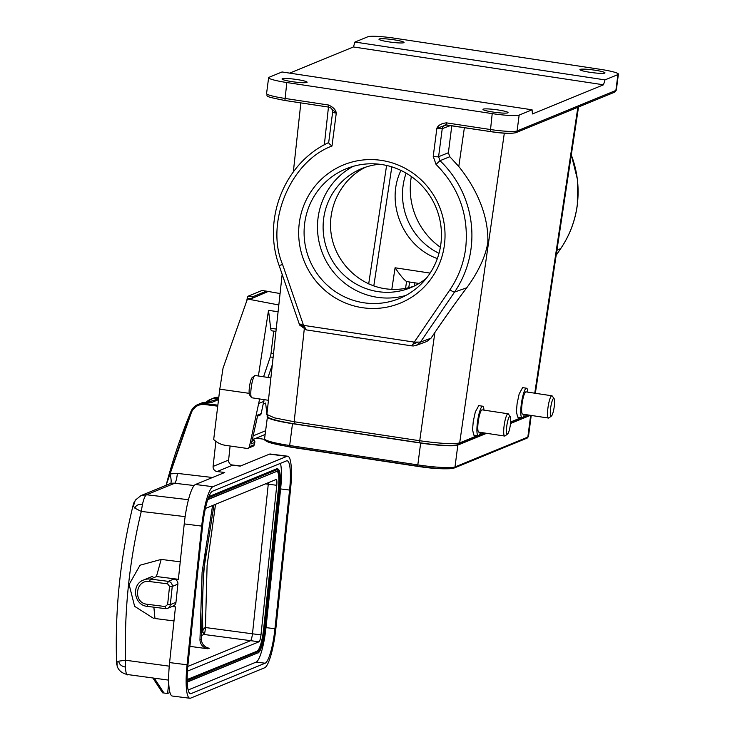 <?xml version="1.0" encoding="UTF-8"?>
<svg xmlns="http://www.w3.org/2000/svg" width="735" height="735" viewBox="0 0 735 735"><rect width="100%" height="100%" fill="white"/><g stroke="black" fill="none" stroke-linecap="round" stroke-linejoin="round"><path stroke-width="1.1" d="M480.589 432.4A14.939 2.802 -81.4 0 1 478.228 435.763A14.939 2.802 -81.4 0 1 477.456 422.221A14.939 2.802 -81.4 0 1 482.693 406.216A14.939 2.802 -81.4 0 1 483.961 410.13M478.228 435.763L473.763 435.083L472.55 429.653L473.248 421.578L475.306 411.967L478.733 405.619L482.693 406.216M524.441 414.411A14.939 2.802 -81.4 0 1 522.071 417.774A14.939 2.802 -81.4 0 1 521.308 404.232A14.939 2.802 -81.4 0 1 526.545 388.227A14.939 2.802 -81.4 0 1 527.813 392.141M522.071 417.774L517.615 417.103L516.402 411.664L517.1 403.598L519.158 393.978L522.585 387.63L526.545 388.227M451.795 125.74L448.387 152.733L449.802 156.711L458.787 166.496C477.575 189.878 488.637 216.862 487.829 242.247C485.614 257.902 476.059 275.313 466.725 287.798C457.041 300.587 446.421 315.49 434.872 332.496L431.004 338.192L426.787 341.499L416.249 345.404L413.502 345.946L411.894 345.422M507.591 433.999L505.101 435.901A11.264 2.113 -81.4 0 1 504.917 436.011A11.264 2.113 -81.4 0 1 504.669 436.048A11.264 2.113 -81.4 0 1 504.1 425.831A11.264 2.113 -81.4 0 1 507.802 413.805A11.264 2.113 -81.4 0 1 508.041 413.768A11.264 2.113 -81.4 0 1 508.409 414.035L510.228 416.589A8.967 1.681 -81.4 0 1 510.255 425.501A8.967 1.681 -81.4 0 1 507.591 433.999A8.967 1.681 -81.4 0 1 507.444 434.082A8.967 1.681 -81.4 0 1 506.792 425.988A8.967 1.681 -81.4 0 1 509.741 416.405A8.967 1.681 -81.4 0 1 510.228 416.589M508.041 413.768L482.142 409.854A11.264 2.113 98.6 0 0 478.2 421.918A11.264 2.113 98.6 0 0 478.779 432.125L504.669 436.048M580.172 69.393A12.642 1.387 -172.6 0 1 593.816 70.036A12.642 1.387 -172.6 0 1 604.988 72.875A12.642 1.387 -172.6 0 1 604.73 73.105A12.642 1.387 -172.6 0 1 591.087 72.462A12.642 1.387 -172.6 0 1 579.915 69.623A12.642 1.387 -172.6 0 1 580.172 69.393M483.235 109.147A12.642 1.387 -172.6 0 1 496.878 109.791A12.642 1.387 -172.6 0 1 508.05 112.63A12.642 1.387 -172.6 0 1 507.793 112.859A12.642 1.387 -172.6 0 1 494.15 112.216A12.642 1.387 -172.6 0 1 482.978 109.377A12.642 1.387 -172.6 0 1 483.235 109.147M551.443 416.01L548.953 417.912A11.264 2.113 -81.4 0 1 548.769 418.022A11.264 2.113 -81.4 0 1 548.521 418.059A11.264 2.113 -81.4 0 1 547.952 407.851A11.264 2.113 -81.4 0 1 551.654 395.816A11.264 2.113 -81.4 0 1 551.893 395.788A11.264 2.113 -81.4 0 1 552.261 396.046L554.08 398.609A8.967 1.681 -81.4 0 1 554.107 407.512A8.967 1.681 -81.4 0 1 551.443 416.01A8.967 1.681 -81.4 0 1 551.296 416.093A8.967 1.681 -81.4 0 1 550.644 407.998A8.967 1.681 -81.4 0 1 553.593 398.425A8.967 1.681 -81.4 0 1 554.08 398.609M551.893 395.788L525.994 391.865A11.264 2.113 98.6 0 0 522.052 403.928A11.264 2.113 98.6 0 0 522.622 414.145L548.521 418.059M403.791 42.703A12.642 1.387 7.4 0 0 404.048 42.474A12.642 1.387 7.4 0 0 392.876 39.635A12.642 1.387 7.4 0 0 379.232 38.983A12.642 1.387 7.4 0 0 378.975 39.212A12.642 1.387 7.4 0 0 390.147 42.06A12.642 1.387 7.4 0 0 403.791 42.703M306.853 82.458A12.642 1.387 7.4 0 0 307.111 82.228A12.642 1.387 7.4 0 0 295.939 79.389A12.642 1.387 7.4 0 0 282.295 78.746A12.642 1.387 7.4 0 0 282.038 78.976A12.642 1.387 7.4 0 0 293.21 81.815A12.642 1.387 7.4 0 0 306.853 82.458M270.884 377.882L255.155 375.502A11.264 2.113 98.6 0 0 254.916 375.539A11.264 2.113 98.6 0 0 254.733 375.649A11.264 2.113 98.6 0 0 251.214 387.575A11.264 2.113 98.6 0 0 251.425 397.516A11.264 2.113 98.6 0 0 251.783 397.782L268.44 400.299M252.39 377.468A8.967 1.681 98.6 0 0 252.243 377.56A8.967 1.681 98.6 0 0 249.578 386.059A8.967 1.681 98.6 0 0 249.606 394.961L251.425 397.516M207.279 402.348L216.899 399.436L218.525 399.638L210.844 402.798L207.582 402.385A13.79 13.46 -112.3 0 0 200.912 403.267L198.138 404.406A13.79 13.46 67.7 0 1 204.808 403.524L217.854 405.169M153.881 607.193L154.956 618.512L174.002 620.937M153.431 618.273L134.624 606.329L129.103 584.509L140.045 565.215L161.185 559.418L156.436 576.516L178.384 579.309M161.195 559.409L180.231 561.825M287.725 456.214A36.778 6.992 -82.8 0 1 290.509 489.675L275.882 628.361A36.778 6.992 -82.8 0 1 264.655 667.766L190.622 698.131A36.778 6.992 -82.8 0 1 189.85 698.25A36.778 6.992 -82.8 0 1 187.067 664.789L201.702 526.104A36.778 6.992 -82.8 0 1 212.92 486.699L286.962 456.334A36.778 6.992 -82.8 0 1 287.725 456.214L270.26 454.01A36.778 6.992 97.2 0 0 269.497 454.129L240.226 466.128L232.618 465.172L217.11 471.53L224.717 472.495L195.455 484.494A36.778 6.992 97.2 0 0 184.237 523.899L178.357 579.603L173.883 579.033A4.594 4.483 67.7 0 1 177.879 584.15L175.959 602.332A4.594 4.483 -112.3 0 1 173.23 606.026L167.598 608.332A4.594 4.483 67.7 0 1 165.375 608.626L165.145 606.54L147.239 604.28L147.413 606.375L165.274 608.617M185.137 516.632L141.276 511.422L142.471 504.32C143.794 498.633 145.172 495.445 146.596 494.765L188.454 499.708M127.403 674.519L127.256 674.519C121.817 673.196 118.436 670.357 117.104 665.983L116.984 662.143L118.758 661.16L125.575 660.232C124.215 609.793 129.452 560.189 141.276 511.422L134.882 508.179L133.43 506.075L135.277 500.177L140.991 495.574L146.596 494.765L174.673 483.253A11.494 11.218 -112.3 0 0 170.557 483.547L169.243 483.979M134.386 501.619A15.545 15.545 0 0 0 133.393 504.247L133.402 506.066M133.283 505.377L133.788 503.466M116.948 662.143L116.819 663.668M127.642 674.464C126.787 676.117 126.007 673.646 125.299 667.049L125.575 660.232L169.261 666.158M172.155 606.467L175.481 606.88L169.601 662.584A36.778 6.992 97.2 0 0 172.385 696.045L189.85 698.25M190.898 411.673A569.79 556.211 67.7 0 0 166.11 485.275L191.559 412.078C194.215 406.657 198.542 404.131 204.532 404.507L204.808 403.524L207.619 402.394M217.11 471.53A4.594 4.483 67.7 0 1 213.104 466.422L228.613 460.055A4.594 4.483 -112.3 0 0 232.618 465.172M215.888 441.358L213.104 466.422M253.005 436.507A4.594 4.483 67.7 0 1 252.61 438.262M134 502.74L133.715 503.457M168.738 682.797L167.608 693.482L163.988 693.022L154.295 678.175M202.621 525.727A32.184 6.119 -82.8 0 1 212.443 491.246L286.475 460.882A32.184 6.119 -82.8 0 1 287.146 460.781A32.184 6.119 -82.8 0 1 289.581 490.061L274.954 628.737A32.184 6.119 -82.8 0 1 265.142 663.218L191.1 693.592A32.184 6.119 -82.8 0 1 190.429 693.693A32.184 6.119 -82.8 0 1 187.995 664.412L202.621 525.727M212.498 477.502L177.401 473.395L169.987 473.919C171.338 479.349 171.531 482.555 170.557 483.547M263.7 402.826L263.681 402.321M263.305 404.02L265.62 403.074L266.934 414.163M267.099 415.835L267.301 417.829M230.101 446.007L228.613 460.055M152.917 677.992L162.508 692.692L163.988 693.022M169.96 692.517L167.608 693.482M188.142 690L256.184 662.088A32.184 6.119 97.2 0 0 265.996 627.607L280.623 488.931A32.184 6.119 97.2 0 0 280.476 463.344M208.85 496.612L276.562 468.847A22.987 4.364 -82.8 0 1 277.04 468.774L277.711 468.856A22.987 4.364 -82.8 0 0 277.233 468.93L277.637 469.435A22.528 4.281 -82.8 0 1 279.805 489.868L265.179 628.544A22.528 4.281 -82.8 0 1 258.307 652.68L187.223 681.841M265.363 483.878L268.266 484.218L268.376 482.647M205.377 508.482L276.286 479.44M276.149 479.45C276.875 479.569 277.086 481.508 276.773 485.293L260.989 634.884C260.502 638.733 259.85 641.03 259.032 641.784L187.425 671.147M259.032 641.784L204.036 634.47L202.869 631.898C202.741 630.097 203.595 628.636 205.432 627.515L207.095 565.573L215.52 504.32M201.188 632.587L202.869 631.898C201.978 603.922 202.906 577.425 205.635 552.398M189.896 646.359L207.931 648.794L209.319 648.224A9.197 8.976 67.7 0 1 201.353 639.275L203.476 571.637L213.968 504.954M257.379 650.723A20.69 3.932 97.2 0 0 263.69 628.554L264.361 628.645A20.69 3.932 -82.8 0 1 258.049 650.806L187.177 679.517M207.83 499.368L277.426 471.135A20.69 3.932 -82.8 0 1 278.988 489.96L278.317 489.877L263.69 628.554M278.317 489.877A20.69 3.932 97.2 0 0 277.132 471.208M207.931 648.794A9.197 8.976 67.7 0 1 199.966 639.845L202.088 572.216L212.58 505.524M201.252 635.61L204.036 634.47C204.67 633.689 205.138 631.374 205.432 627.515M187.792 666.434L250.525 640.709C251.306 639.937 251.967 637.631 252.482 633.809L260.989 634.884M430.122 273.089L395.081 267.788C400.189 275.239 404.02 279.833 406.574 281.551L406.951 281.533M437.343 258.573C403.111 246.583 385.048 202.823 400.961 170.428M365.635 167.167C341.343 179.055 326.91 207.454 331.292 234.722C335.592 261.991 358.175 284.693 384.993 288.708C394.915 290.16 404.617 289.314 414.099 286.145M252.592 438.372L254.292 440.375L251.93 441.34M278.831 304.979L247.429 298.98L249.091 298.3L251.315 298.722L266.823 292.034M262.073 290.555A4.594 0.864 98.1 0 0 261.982 290.509A4.594 0.864 98.1 0 0 261.88 290.527L248.219 296.131A4.594 0.864 98.1 0 0 246.776 300.845M266.392 408.807L267.512 408.798M256.193 438.143L264.591 439.337M247.429 298.98L223.045 368.134L219.793 389.155L213.692 439.512A22.068 21.545 -112.3 0 0 225.719 445.382L246.932 448.405A2.297 2.242 -112.3 0 0 249.413 446.678L254.301 444.666L254.806 442.396A2.297 2.242 -112.3 0 0 254.292 440.375M248.081 448.267L252.978 446.255A2.297 2.242 -112.3 0 0 254.301 444.666M254.806 442.396L251.388 443.802L257.764 415.027L261.173 413.621L264.104 399.647M257.507 416.175L259.85 415.211A2.297 2.242 -112.3 0 0 261.173 413.621M266.851 292.346A4.594 0.864 98.1 0 0 266.456 291.152A4.594 0.864 98.1 0 0 266.355 291.161L252.693 296.765A4.594 0.864 98.1 0 0 251.829 298.511M259.63 398.967L249.413 446.678M259.529 399.004L255.073 398.278M219.793 389.155L249.183 393.335M272.308 364.781L268.018 377.45M263.562 376.779L270.269 356.962A4.594 0.864 98.1 0 0 271.05 353.287L273.53 353.645M258.996 403.377L263.893 401.374M330.704 107.916L328.618 107.099L284.858 100.484C261.173 95.761 268.688 96.478 266.566 93.547A22.987 2.517 7.4 0 0 284.748 98.398L328.508 105.022L328.618 107.099L330.842 108.017L336.272 113.126A4.594 0.505 -172.6 0 1 332.633 112.152C332.11 109.212 331.513 107.834 330.851 108.008M445.483 124.895A4.594 4.474 -110.5 0 0 442.24 128.643A4.594 0.505 -172.6 0 1 436.866 128.349L446.467 124.922M266.502 291.161L280.081 293.541M278.096 311.732L268.514 310.372L258.38 375.989M268.514 310.372L270.664 328.26A13.101 2.471 98.1 0 0 271.739 330.823L275.947 331.421M273.732 331.108L271.05 353.287M605.006 79.885L354.95 42.051L367.877 36.75A22.987 2.517 -172.6 0 1 394.814 38.238L600.219 69.31A22.987 2.517 -172.6 0 1 618.401 74.171A22.987 2.517 -172.6 0 1 617.933 74.584L605.006 79.885L603.499 84.801L532.416 113.953L532.076 109.8L519.149 115.101A22.987 2.517 -172.6 0 1 492.211 113.613L286.806 82.531A22.987 2.517 -172.6 0 1 268.624 77.68A22.987 2.517 -172.6 0 1 269.093 77.267L282.019 71.966L532.076 109.8M603.499 84.801L353.434 46.957L354.95 42.051M289.663 73.123L353.434 46.957M328.508 105.022C333.286 107.154 335.877 109.855 336.272 113.126L331.99 146.026C329.51 144.069 328.426 142.902 328.756 142.526M449.802 156.711L439.999 160.699L438.593 156.711A4.594 0.505 -172.6 0 1 433.218 156.408L436.866 128.349C438.115 125.29 441.294 123.462 446.393 122.855L446.503 124.941L490.318 131.556L492.211 113.613M331.99 146.026C290.472 161.305 264.866 222.769 282.571 264.462L303.527 325.357L299.274 323.758M433.218 156.408L436.039 164.392C459.127 187.701 469.003 215.649 465.687 248.228C463.656 263.396 458.41 277.242 449.93 289.783L414.274 342.115L303.527 325.357L306.486 329.932L411.857 345.882L414.274 342.115L420.466 342.097L416.276 345.386L413.401 345.964M299.292 223.054A74.713 72.93 67.7 0 1 416.414 175.748A74.713 72.93 67.7 0 1 399.849 303.298A74.713 72.93 67.7 0 1 299.292 223.054M299.806 325.228L306.486 329.932M299.963 325.311L299.586 324.153M304.244 329.289L294.165 421.734L274.449 417.866L266.915 414.466L267.981 417.03C267.485 417.765 275.947 421.017 294.285 423.783L419.373 442.69M486.607 433.31L457.841 445.107A31.724 3.473 -172.6 0 1 420.659 443.058L292.502 423.672A31.724 3.473 -172.6 0 1 267.411 416.975A31.724 3.473 -172.6 0 1 267.613 416.653M530.459 415.33L510.513 423.507M535.346 393.28L578.528 106.998M294.34 423.773L294.165 421.734L419.281 440.669C440.008 443.6 453.477 444.344 459.687 442.893L477.382 435.635M392.609 342.969L387.446 342.179M380.702 341.159L375.64 340.397M371.644 339.79L368.869 339.818L367.721 339.092M359.635 337.87L356.401 337.925L353.544 337.053M351.799 336.786L348.5 336.29M344.752 335.72L341.573 335.243M335.289 334.296L328.784 333.304M304.676 223.348A70.11 68.438 -112.3 0 0 331.09 288.469A70.11 68.438 -112.3 0 0 399.381 298.52A70.11 68.438 -112.3 0 0 436.094 207.683A70.11 68.438 -112.3 0 0 346.167 168.784A70.11 68.438 -112.3 0 0 304.676 223.348M405.922 295.415A70.11 68.438 67.7 0 1 318.062 217.863A70.11 68.438 67.7 0 1 353.011 166.404M379.637 164.254A64.368 62.833 -112.3 0 0 361.73 168.609A64.368 62.833 -112.3 0 0 323.666 235.613A64.368 62.833 -112.3 0 0 377.919 291.611A64.368 62.833 -112.3 0 0 410.58 287.716A64.368 62.833 -112.3 0 0 426.392 278.243M440.366 247.254A70.11 68.438 67.7 0 1 411.352 176.51M438.997 253.318A64.368 62.833 67.7 0 1 406.115 173.148M436.039 164.392L439.999 160.699A101.209 98.802 67.7 0 1 471.062 248.531A101.209 98.802 67.7 0 1 454.561 292.061A4.594 0.836 -145.7 0 1 449.93 289.783M556.909 250.341L560.75 248.513A101.209 98.802 -112.3 0 0 577.251 204.982A101.209 98.802 -112.3 0 0 571.288 154.966M556.165 255.229L560.75 248.513A4.594 0.836 34.3 0 0 560.823 248.448A4.594 0.836 34.3 0 0 560.851 248.366M208.676 497.044L276.562 468.847M204.532 404.507L217.735 406.17M213.279 398.195L218.819 397.212A13.79 13.46 -112.3 0 0 213.279 398.195L206.112 402.284A13.79 13.46 67.7 0 1 217.183 398.453L218.745 397.81M216.899 399.436L217.183 398.453L218.644 398.636M156.564 576.534L150.335 579.088L168.251 581.348L173.883 579.033M201.702 526.104L184.237 523.899M169.601 662.584L187.067 664.789M147.239 604.28C132.732 603.086 135.258 579.106 149.637 581.55L150.335 579.088A13.79 13.46 67.7 0 0 143.665 579.97L152.843 576.203M149.637 581.55L167.543 583.811L168.251 581.348A4.594 4.483 67.7 0 1 172.247 586.457L177.879 584.15M167.543 583.811L169.546 586.365L172.247 586.457L170.327 604.648L175.959 602.332M169.546 586.365L167.626 604.556L170.327 604.648A4.594 4.483 67.7 0 1 167.598 608.332L165.32 608.635L147.413 606.375C133.926 605.465 130.913 584.343 143.665 579.97M167.626 604.556L165.145 606.54M177.401 473.395C176.758 478.963 175.849 482.252 174.673 483.253L194.15 485.532M212.92 486.699L195.455 484.494M286.962 456.334L269.497 454.129M134.882 508.179C135.828 505.358 138.355 504.072 142.471 504.32M118.758 661.16C119.088 664.238 121.266 666.204 125.299 667.049M253.143 435.864L265.62 430.747M191.559 412.078L190.916 411.628A13.79 13.46 67.7 0 1 198.138 404.406L190.898 411.646L166.092 485.275M280.623 488.931L289.581 490.061M265.996 627.607L274.954 628.737M256.184 662.088L265.142 663.218M189.805 693.427L191.1 693.592M240.501 466.018L231.883 465.016M277.711 468.856C280.292 469.849 280.99 476.84 279.815 489.859L265.179 628.544M276.773 485.293L268.266 484.218L252.482 633.809L204.964 627.46M199.966 639.845L201.353 639.275M277.49 470.804A21.15 4.015 -82.8 0 1 279.53 489.979L278.988 489.96L264.361 628.645L264.903 628.664A21.15 4.015 -82.8 0 1 258.454 651.32L258.049 650.806L187.177 679.875M258.454 651.32L187.186 680.546M279.53 489.979L264.903 628.664M277.637 469.435L208.373 497.843M258.307 652.68L187.232 682.089M395.081 267.788L391.819 289.36M405.545 288.368L406.574 281.551M408.77 287.688L409.634 282.019M391.819 166.854L373.803 285.933M386.601 165.458L368.685 283.903M414.466 285.961L414.944 282.828M248.219 296.131L252.693 296.765M266.355 291.161L261.88 290.527M273.117 357.366L270.269 356.962M286.806 82.531L284.914 100.474L328.573 107.08M279.236 265.537L282.571 264.462M304.933 328.122L300.716 324.576M290.389 447.1L268.495 442.185A30.677 3.363 7.4 0 0 289.709 446.742A30.346 5.687 -81.4 0 0 290.389 447.1L418.546 466.495A30.346 5.687 -81.4 0 1 417.857 466.137A30.677 3.363 7.4 0 0 450.996 468.636L454.184 468.02A1.378 1.351 67.7 0 0 455.002 466.945L527.84 437.077A31.724 3.473 7.4 0 0 528.493 436.498L527.023 438.152A1.378 1.351 -112.3 0 0 527.84 437.077L530.661 415.358M420.659 443.058L417.82 464.897L289.663 445.511L289.709 446.742L417.857 466.137L417.82 464.897A31.724 3.473 7.4 0 0 455.002 466.945L457.841 445.107M276.204 329.05L270.664 328.26M614.515 92.233L515.731 132.75A2.297 2.242 -112.3 0 0 517.091 130.959L615.875 90.451A2.297 2.242 -112.3 0 1 614.515 92.233L616.343 90.028A22.987 2.517 -172.6 0 1 615.875 90.451L617.933 74.584M446.393 122.855L490.153 129.479A22.987 2.517 -172.6 0 0 517.091 130.959L519.149 115.101M417.489 342.253L412.51 344.421M324.346 144.813L328.462 107.08M450.518 125.547L442.24 128.643L438.593 156.711L448.387 152.733M268.495 442.185C264.912 440.587 263.608 439.456 264.572 438.813A31.724 3.473 7.4 0 0 289.663 445.511L292.502 423.672M514.564 132.888C510.797 133.724 502.712 133.283 490.318 131.556M466.725 287.798L454.561 292.061L420.466 342.097L431.004 338.192M434.872 332.496L419.455 442.7L294.285 423.783M419.4 442.709C438.795 445.529 451.777 446.182 458.337 444.638L459.687 442.893L504.329 133.136M464.391 127.642L458.787 166.496M534.758 393.188L577.875 107.264M479.468 434.78L484.007 432.915M510.641 421.991L521.234 417.645M523.311 416.8L527.859 414.935M571.316 154.773L577.453 179.496L577.333 204.9C575.22 220.785 569.708 235.301 560.823 248.448L556.165 255.284M252.243 377.56L254.733 375.649M133.347 504.375C120.411 556.321 114.825 609.205 116.599 663.016M127.256 674.5L168.673 680.132M116.617 663.025A15.545 15.545 0 0 0 116.828 664.927M169.261 483.979L140.973 495.583M253.382 439.3L265.142 434.477M152.871 677.982L162.564 692.829M231.516 464.887L240.667 465.953M210.853 402.798L207.601 402.385L200.912 403.267M207.739 499.671L277.214 471.172M265.188 628.535C263.81 641.517 261.421 649.694 258.031 653.057M419.051 283.453L406.657 281.569M261.982 290.509L266.456 291.152M445.079 125.023L445.575 124.886M266.566 93.547L268.624 77.68M332.633 112.152L328.674 142.654M445.447 124.895L490.263 131.565C501.417 133.375 509.906 133.77 515.731 132.75M328.692 142.562C284.62 162.876 262.046 219.03 279.153 265.574L299.237 323.96M418.546 466.495C431.096 468.434 441.91 469.15 450.996 468.636M616.343 90.028L618.401 74.171M299.292 324.117L299.705 325.063M413.318 345.964L411.977 345.891M527.023 438.152L454.184 468.02M266.888 414.568L282.166 274.348M293.338 171.88L300.854 102.9M267.411 416.975L264.572 438.813M531.221 415.44L528.493 436.498M529.99 415.257L510.54 423.231M486.138 433.237L458.337 444.638"/></g></svg>
